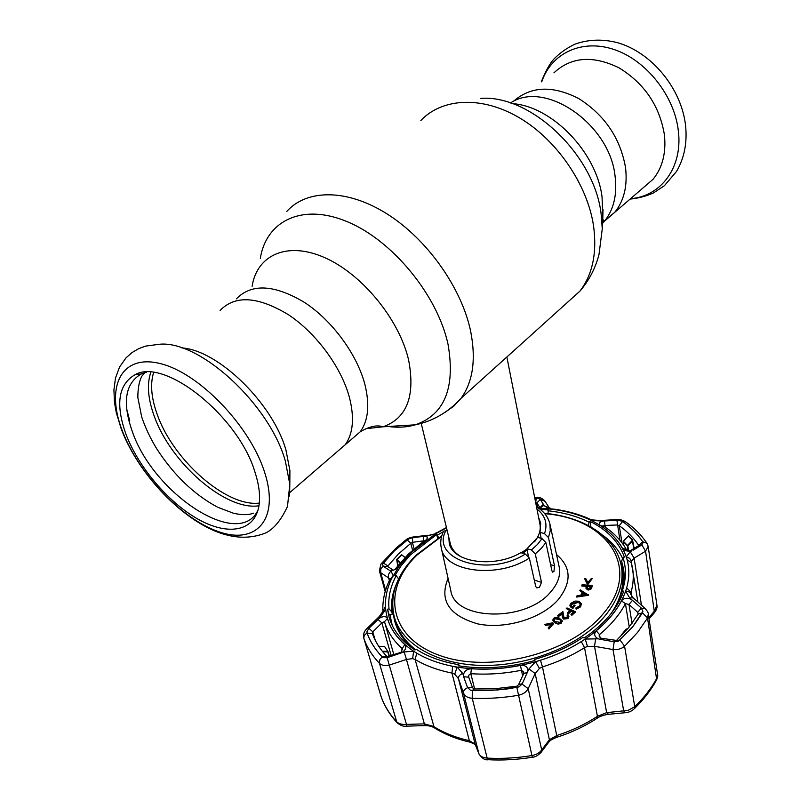 <?xml version="1.0" encoding="UTF-8"?>
<svg xmlns="http://www.w3.org/2000/svg" width="800" height="800" viewBox="0 0 800 800"><rect width="100%" height="100%" fill="white"/><g stroke="black" fill="none" stroke-linecap="round" stroke-linejoin="round"><path stroke-width="1.2" d="M625.51 167.4C627.67 185.72 624.1 200.68 614.78 212.28L602.5 222.48L614.78 212.28C624.1 200.68 627.67 185.72 625.51 167.4C620.24 138.07 604.72 115.16 578.94 98.68C552.58 85.13 530.7 86.06 513.3 101.48C530.7 86.06 552.58 85.13 578.94 98.68C604.72 115.16 620.24 138.07 625.51 167.4M335.24 453.35L345.21 444.76C353.19 433.54 354.59 417.73 349.4 397.33C341.31 367.17 316.23 333.06 288.23 314.6C257.84 296.3 235.13 294.92 220.09 310.47C235.13 294.92 257.84 296.3 288.23 314.6C316.23 333.06 341.31 367.17 349.4 397.33C354.59 417.73 353.19 433.54 345.21 444.76L335.24 453.35M421.22 423.36L450.36 543.79C451.82 549.53 455.95 554.14 462.74 557.61M521.21 552.81L527.1 548.92L521.58 552.92M534.49 541.83C539.2 535.83 541.02 529.92 539.93 524.1L506.86 357.01M538.21 537.51L538.06 536.27M181.94 347.95C218.38 350.2 273 403.63 285.98 450.14L289.91 470.67L289.85 479.27M125.92 434.13C115.35 404.29 118.35 384.51 134.92 374.78C164.6 357.09 239.05 416.76 255.19 472.83C259.47 486.36 260.62 497.94 258.63 507.56C253.36 532.11 226.85 535.71 197.41 518.82C167.94 501.97 138.29 466.96 125.92 434.13M258.09 509.79C239.98 550.66 153.55 494.4 132.26 431.38C122.13 402.5 125.13 383.36 141.27 373.95L146.56 372.19M642.11 188.72L653.06 179.28C662.46 167.71 666.26 152.94 664.44 134.98C659.67 105.92 644.53 83.54 619.02 67.84C592.89 55.11 571.18 56.79 553.91 72.86M127.76 415.79L128.57 415.16M126.75 409.34L129.76 420.86L128.98 421.09M456.94 667.31L450.08 665.74M415.52 649.62C405.19 641.48 398.53 632.04 395.52 621.28L394.28 616.81C401.71 644.36 437.69 665.22 484.17 665.45C530.6 665.76 580.89 644.76 605.04 615.85C618.52 599.35 624 583.02 621.47 566.86L622.22 571.44C624.39 585.05 620.78 598.98 611.37 613.22M393.29 612.45C394.29 626.24 400.88 638.35 413.06 648.79M535.25 553.93L541.51 582.34L539.4 587.42L536.78 587.89L535.73 586.49L529.35 558.06C497.85 578.98 444.47 572.07 441.25 547.86L450.79 590.49C454.42 620.73 525.89 622.49 550.71 591.94C558.05 583.49 560.86 575.07 559.14 566.67L549.91 523.96L550.27 530.64L548.47 537.57L554.5 565.85L553.97 571.35L552.66 572.17L551.94 570.86L545.86 542.54L541.27 548.41L535.25 553.93L531.37 549.97L537.46 544.48L542.01 538.61L545.86 542.54M541.16 538.36L540.02 532.33L540.73 523.19L538.65 517.62M553.34 623.25L548.81 628.42L548.23 627.87L551.89 623.65L545.21 624.97L544.64 624.43L552.84 622.77L553.46 623.84L548.93 629.01L548.58 628.2M548.81 628.42L548.93 629.01M545.21 624.97L544.64 624.43M559.5 618.96L554.58 618.17L553.97 620.16L555.37 621.62L560.35 622.39L561.15 620.87L559.5 618.96L559.62 619.55L554.69 618.75L553.88 619.97M561.17 621.15L559.62 619.55M554.58 618.17L554.69 618.75M562.21 621.01L561.14 623.43L558.07 624.12L554.72 622.71L552.9 620.21M561.02 622.84L559.02 623.53L556.51 623.2L552.81 619.93L554.44 617.46L558.43 617.39L562.18 620.72L561.14 623.43M554.6 622.13L554.72 622.71M591.78 586.74L591.07 588.32L588.02 589.52L585.93 588L586.56 585.75L581.83 585.49L582.07 584.8L592.26 585.37L591.17 588.9L588.13 590.1L586.04 588.53M591.07 588.32L591.17 588.9M592.06 585.93L591.88 587.32M592.26 585.37L592.36 585.95M591.02 586L587.56 585.81L587.12 586.97L588.28 588.8L590.6 587.22L591.02 586M586.36 586.31L581.93 586.07L581.83 585.49M540.02 532.33L544.51 533.62L548.47 537.57M441.25 547.86C440.09 542.28 440.89 536.69 443.65 531.08L447.18 530.64M448.81 537.37L449.26 543.3C452.68 562.53 494.23 568.46 520.82 552.7L525.33 554.05L529.35 558.06M531.37 549.97L527.05 548.69L528.3 556.07M527.05 548.69L537.71 537.36L542.01 538.61M455.63 553.12L455.49 552.56M584.79 578.68L585.82 578.66L587.81 582.52L591.29 578.56L592.33 578.54L588.11 583.41L587.19 583.43L585.08 579.26M588.4 595.3L576.73 597.06L577.02 595.74L580.87 595.14L582.47 592.18L579.8 590.64L580.22 589.88L588.35 595.06M588.29 594.72L576.62 596.48M582 594.97L586.23 594.33L583.27 592.63L582 594.97M588.38 594.55L588.49 595.14M580.31 604.02L578.4 602.4L571.83 604.29L571.05 606.07M578.29 601.82L571.72 603.71L570.95 605.63L572.22 607.2L574.13 605.01L575.06 605.3L572.63 608.09C569.83 607.07 569.23 605.5 570.84 603.36L575.02 601.07L578.76 601.22L581.38 603.64L580.47 606.25L576.11 608.65L575.89 607.93L579.55 605.94L580.28 603.71L578.4 602.4M571.72 603.71L571.83 604.29M581.41 603.94L580.57 606.84L576.22 609.24L576.06 608.5M580.47 606.25L580.57 606.84M567.56 612.82L570.3 610.34L566.28 608.54L566.96 607.94L575.18 611.61L571.88 615.3L570.95 614.34L573.69 611.86L571.11 610.71L568.07 613.05M571.77 614.71L570.95 614.34M569.91 610.7L566.28 608.54M574.78 611.97L575.29 612.19L571.88 615.3M575.18 611.61L575.29 612.19M567.23 617.56L567.15 615.17L567.88 614.61L568.96 616.19L568.18 617.77L563.31 618.52L562.11 615.81L561.98 613.22L558.48 615.9L557.76 615.49L562.9 611.56L564.03 617.94L567.23 617.56M557.76 615.49L558.26 615.78M562.93 612.2L563.29 617.05M562.9 611.56L563.01 612.14M617.84 603.77L621.12 595.41M623.21 586.03C624.25 577.75 623.36 569.91 620.54 562.48M392.23 625.39L389.94 614.64M602.98 535.4C611.84 541.87 618.38 549.54 622.59 558.39M567.95 616.47L567.57 615.52M568.96 616.23L568.02 618.59L563.42 619.1L562.3 617.24M562.01 613.87L558.59 616.48L557.87 616.07M573.3 612.22L571.23 611.29L568.49 613.77L567.68 613.41M574.69 605.73L572.75 608.67L570.01 606.07M582.26 592.58L580.12 590.83M591.82 579.13L588.21 584L587.29 584.01L584.89 579.26M551.25 624.38L545.33 625.56M575.89 607.93L576 608.52M585.51 594.44L583.37 593.21L582.46 594.9M590.82 586.56L587.66 586.39L587.05 588.25M638.07 614.24L637.76 612.32L628.96 604.45L625.41 603.63C619.69 614.59 611.06 624.9 599.53 634.57L599.09 636.02L600.86 638.17L616.51 640.43L628.74 627.56L638.15 614.1L637.76 612.32L641.36 608.09L629.63 597.87L625.65 591.13C619.47 608.75 605.99 624.72 585.21 639.05L598.32 638.82C594.27 636.6 593.58 633.94 596.26 630.85C607.47 621.5 615.87 611.51 621.46 600.89C623.75 598.08 627.03 597.56 631.29 599.34M387.01 656.59L401.12 652.31L402.24 648.63C393.34 640.64 387.43 631.66 384.49 621.67L381.87 622.92L372.8 631.84L372.35 633.63C375.33 641.9 380.22 649.55 387.01 656.59L382.17 656.85L383.43 657.66L382.17 656.85C375.17 649.56 370.15 641.63 367.1 633.07L366.97 631.72L367.08 633.08C364.55 634.56 363.51 636.42 363.95 638.67L381 696.26C384.16 705.32 389.29 713.75 396.39 721.53C398.7 723.81 402.05 724.76 406.47 724.4L424.36 723.87L433.39 726.35C443.6 732.8 455.57 737.57 469.32 740.65L475.1 744.09L478.84 753.53C480.03 756.22 482.81 757.75 487.17 758.11C501.81 758.88 516.69 758.04 531.82 755.58C536.36 754.72 539.65 752.83 541.69 749.92L549.39 739.73L556.92 735.47C571.79 730.66 585.29 724.28 597.43 716.31L606.65 712.65L628.06 710.38L634.74 706.74C644.07 697.68 651.43 688.17 656.84 678.21L657.58 674.54C658.02 675.18 657.72 676.9 656.68 679.72L647.53 617.99L642.49 612.82L642.9 611.37L641.36 608.09M641.67 608.38L645.09 608.39C647.49 611.25 648.56 613.18 648.29 614.17L647.53 617.99L637.57 632.42L624.58 646.23C621.51 648.86 617.65 649.97 613 649.56L594.51 646.3L587.47 646.41L585.21 639.05L581.3 641.59C569.04 649.28 555.43 655.5 540.47 660.24L535.59 661.71C508.49 669.23 482.34 671.02 457.13 667.08L452.62 666.27C438.89 663.53 426.96 659.17 416.81 653.2L413.6 651.21C396.79 639.85 387.5 625.94 385.72 609.46L385.5 606.45C385.17 597.14 387.21 587.86 391.63 578.61L399.49 565.6L410.52 552.97L398.69 566.67C396.16 569.45 393.25 570.7 389.94 570.42L391.06 571.16L393.15 575.62L389.63 580M381.27 563.66L396.04 548.12L405.6 540.16L407.18 539.84L394.22 550.98L382.58 564.16L394.24 550.98L408.7 538.9L407.18 539.84L410.8 543.32L398.28 554.12L387.55 566.45M394.61 569.71L408.31 554.15L424.24 540.76L412.39 542.33L410.8 543.32L412.58 550.17M397.79 566.01L396.64 559.46L401.57 554.67L402.28 555.22M638.45 545.86L638.58 545.22C633.62 537.86 627.18 531.35 619.25 525.7L617.47 524.96L603.61 525.52L603.65 526.14C613.61 532.58 621.17 540.36 626.34 549.47L629.72 551.03L638.2 545.93L641.58 545.07L643.06 542.75L642.67 541.63L643.06 542.75M642.9 611.37L632.74 626.76L618.5 641.14L632.77 626.77L642.49 612.82M462.68 673.39C459.65 674.78 458.24 676.54 458.46 678.67L454.74 674.14L457.13 667.08L462.68 673.39L463.4 675.37C463.98 671.28 466.64 669.08 471.39 668.76L470.82 673.68L468.83 675.16L468.67 676.97L472.5 687.68L474.06 688.99L495.34 688.69L517 686.17L518.57 684.65L523.78 673.45L523.81 672.15L521.4 670.27C504.16 673.69 487.3 674.83 470.82 673.68L474.61 689.01M459.77 666.01L458.73 664.67L458.11 665.75C482.79 669.57 508.39 667.82 534.9 660.48L534.52 659.46L534.65 660.55M396.22 584.47C392.31 593.63 390.83 602.76 391.78 611.85L389.02 608.87L387.56 609.19L389.09 617.13C392.73 630 401.34 640.97 414.93 650.05L416.1 649.19C427.71 656.72 441.92 661.88 458.73 664.67M387.56 609.19L389.13 614.81L392.4 614.09L391.78 611.85M438.7 537.67L436.7 534.47L410.4 554.9L401.09 565.79L394.88 575.6L396.21 575.69L398.61 578.93M391.58 624L391.44 622.8M534.52 659.46C552.66 654.24 568.84 646.86 583.07 637.32L584.09 638.04C594.11 631.25 602.5 623.84 609.27 615.8C615.99 607.76 620.81 599.54 623.73 591.14L622.24 591.04L620.96 594.42C623.99 585.57 624.84 577.02 623.49 568.74L621.65 561.28L622.91 557.42L624.37 557.1C618.88 541.92 607.42 530.01 590 521.38L589.01 522.11L588.48 525.62M544.74 500.84C542.16 498.2 539.55 497.1 536.89 497.54L534.78 498.05L537.89 498.19L536.2 498.04L535.71 502.74M539.86 507.57L536.9 502.89L537.84 507.67M436.7 534.47L437.65 538.32M437.51 535.04L443.36 531.69M445.99 530.28L446.97 529.78M547.92 513.65L548.39 509.9L540.03 509.22M547.9 510.75C563.23 512.44 576.94 516.22 589.01 522.11M590 521.38L590.98 526.99M623.67 569.89L621.65 561.28M620.96 594.42L621.48 596.76M622.91 557.42C626.47 568 626.24 579.21 622.24 591.04M389.02 608.87C387.92 597.78 390.32 586.72 396.21 575.69M392.57 601.85L392.4 614.09M379.41 616.39L382.59 611.85L385.72 609.46L379.24 618.33C383.26 616 386.01 616.05 387.48 618.5C390.36 628.18 396.13 636.88 404.79 644.6C406.74 647.29 405.74 650 401.78 652.73L404.18 651.95L406.46 659.44L389.43 665.05C385.07 666.07 381.73 665.48 379.4 663.29C372.21 655.73 367.06 647.52 363.95 638.67L380.92 696.03M379.24 618.33L368.91 628.3L372.8 631.84L375.28 640.39M383.43 657.66L387.14 657.71L401.78 652.73M388.56 656.47L387.6 657.57M401.12 652.31L400.21 653.41M471.39 668.76C487.38 669.85 503.73 668.74 520.45 665.42C525.35 665.08 527.86 666.94 527.96 671.02L528.96 668.91L535.59 661.71L539.44 668.42L535.15 673.53L528.96 668.91M549 507.43L545.08 501.35L537.89 498.19M550.87 508.48L544.25 505.77L540.22 499.24M553.9 509.13L549.18 508.86L544.25 505.77M538.4 508.04L553.31 509.37C565.91 511.1 577.4 514.26 587.79 518.85L591.11 520.4C608.92 529.17 620.63 541.31 626.23 556.82L630.26 551.73L631.88 550.74C627.74 551.64 624.63 550.85 622.53 548.37C617.55 539.52 610.22 531.96 600.56 525.7C598.33 523.7 599.11 522.17 602.9 521.08L591.11 520.4L592.51 519.92L600.06 520.53L600.54 521.22M600.19 520.52L616.85 519.59L617.35 520.2L602.9 521.08M646.76 542.94C641.27 534.97 634.27 527.97 625.76 521.94L617.35 520.2M621.18 520.81L622.58 521.53C630.8 527.34 637.49 534.05 642.64 541.63L647.01 543.3L648.15 546.32L645.56 551.2L641.87 544.87M622.6 521.52C630.82 527.34 637.51 534.04 642.67 541.63L638.65 545.71M622.58 521.53L619.25 525.7L622.02 542.86M628.4 535.79L632.52 539.96L634.17 548.34M629.33 544.27L629.23 543.62M616.9 520.22L619.94 540.26M631.88 550.74L629.72 551.03M633.1 550.19L641.58 545.07M605.26 527.21L604.43 520.89M654.47 612.61L645.56 551.2L634.11 558.16L630.26 551.73M641.46 605.17L634.11 558.16L631.38 561.24L629.69 558.35L626.23 556.82L627.11 559.71C629.54 568.68 629.39 578.09 626.65 587.93L625.65 591.13C628.63 591.26 630.4 592.39 630.96 594.52L632.91 597.6M631.38 561.24L631.37 562.77L627.11 559.71M631.44 563.08L632.63 568.62C633.83 576.23 633.31 584.1 631.08 592.21L630.96 594.52M644.81 608.14L633.2 597.85L629.63 597.87M625.62 712.68L623.7 711.02L613 649.56L614.22 641.75L618.5 641.14M598.32 638.82L599.99 639.28L600.86 638.17M599.99 639.28L613.72 641.68L614.51 640.56M613.72 641.68L614.22 641.75M632.03 623.35L628.96 604.45L632.55 600.23M608.56 714.31L606.65 712.65L594.51 646.3L595.72 638.38M587.47 646.41L584.53 647.67L581.3 641.59M596.92 718.37L597.43 716.31L584.53 647.67C571.91 655.62 557.89 662.04 542.48 666.93L539.44 668.42M548.5 742.52L549.39 739.73L535.15 673.53L528.19 688.67L522.09 684.1L527.96 671.02M518.57 684.65L522.29 683.7M523.78 673.45L527.53 672.47M463.4 675.37L463.65 676.76L468.72 677.15M463.65 676.76L467.44 687.31L472.5 687.68M467.44 687.31L470.34 690.11L472.3 690.51L470.34 690.11M540.75 752.77L541.69 749.92L528.19 688.67C526.21 692.18 522.88 694.4 518.19 695.33C502.59 697.9 487.27 698.89 472.23 698.29L472.3 690.51L497.59 689.98L518.94 686.93L507.22 688.97L491.19 690.37L472.31 690.49L474.06 688.99M518.94 686.93L522.09 684.1M467.59 687.69C464.62 689.09 463.25 690.82 463.46 692.89L458.46 678.67L475.21 744.46L470.36 742.24L469.32 740.65L451.96 673.07C437.82 670.21 425.53 665.69 415.1 659.49L412.64 658.63L406.46 659.44L424.36 723.87L424.26 725.62L406.38 726.16L406.47 724.4L387.14 657.71M488.35 759.73L487.17 758.11L472.23 698.29C467.75 697.96 464.82 696.16 463.46 692.89L478.96 753.9L475.21 744.46M454.74 674.14L451.96 673.07L452.62 666.27M404.18 651.95L413.6 651.21L412.64 658.63M368.91 628.3L366.97 631.72M377.98 619.38L381.87 622.92L391.18 655.6M382.58 564.16L383.18 566.24L387.58 566.45L393.35 570.16M425.34 540.55L410.49 552.97L435.85 533.67L424.91 536.27C427.92 536.76 428.07 538.18 425.34 540.55L423.58 541.39M393.14 570.23L389.94 570.42M383.18 566.24L389.04 570.05M424.91 536.27L412.71 537.63L412.39 542.33L414.09 548.85M412.71 537.63L408.7 538.9M423.61 536.32L423.41 541.51M426.99 536.02L435.85 533.67L446.5 527.82M543.65 504.85C543.35 506.35 541.52 507.36 538.15 507.87M543.45 504.2L540.19 507.48M540.35 499.41L536.9 502.89L535.72 502.8M412.31 537.68L413.57 536.94L427.84 535.25M382.98 566.1L380.76 569.14L380.7 572.69L379.39 570.83L385.18 591.59M391.06 571.16C388.76 573.04 387.94 575.29 388.61 577.9L380.7 572.69L385.59 590.23M389.83 579.33L388.61 577.9L389.35 580.58M380.95 616.65L379.22 616.58L367.16 628.38M368.59 628.63L366.98 628.56C364.03 631.19 362.99 634.49 363.88 638.44M648.83 617.67L654.56 610.96L656.91 605.08L648.15 546.32M649.03 618.99L654.64 612.41C656.71 609.59 657.46 607.15 656.91 605.08M634.12 708.89L634.44 708.59C631.87 711.1 628.81 712.48 625.26 712.72L608.2 714.34C603.34 715.12 599.67 716.41 597.19 718.19L597.19 718.19C585.15 726.12 571.78 732.46 557.09 737.21L542.48 666.93L540.47 660.24M557 737.24L557.09 737.21C552.57 738.92 549.85 740.5 548.94 741.93L541.22 752.16C538.03 755.53 535.06 757.22 532.31 757.24L516.87 687.6M479.03 754.08L478.96 753.9C482.06 758.44 485.1 760.38 488.08 759.72L488.08 759.72C502.6 760.49 517.34 759.67 532.31 757.24L532.37 757.23M406.35 726.16L406.38 726.16C403.5 726.71 400.35 725.51 396.92 722.55L379.3 662.86L379.96 659.46L382.15 656.87C375.15 649.57 370.13 641.64 367.08 633.08M400.18 562.99L396.9 560.39L398.19 565.5M402.28 555.35L405.11 557.4M405.05 557.47L401.76 554.95L396.85 559.73L400.49 562.62M385.77 651.33L385.94 651.86M384.9 646.99L387.97 651.55L389.43 656.18M386.4 651.88L386.24 651.34M389.13 656.28L387.76 651.92L382.72 651.77M628.1 550.74L627.37 545.78L623.22 541.53L623.7 545.2M629.08 543.78L629.18 544.43M623.43 541.74L623.36 541.24M633.73 548.61L632.47 540.95L627.86 545.82L628.61 550.91M382.28 651.23L387.73 651.39L384.54 646.43L378.72 646.3M627.49 545.47L632.4 540.27L628.28 536.11L623.34 541.22L627.49 545.47M627.72 628.79L626.14 629.1L621.47 634.78L622.51 634.57M510.5 102.99C544.8 79.51 609.83 123.99 615.07 176.1C617.33 194.51 613.82 209.52 604.53 221.13L602.47 223.46M512.32 103.61C552.21 106.24 596.63 152.38 602.04 196.91L602.75 215.73M480.74 98.38C530.84 94.49 594.21 154.79 601.1 213.62L602.27 228.82L602.99 209.37L602.79 219.49L604.53 221.13L653.06 179.28M420.84 120.49C442.31 97.86 482.15 95.65 519.7 117.97C557.23 140.24 587.45 184.83 593.55 225.89C597.16 252.81 592.6 274.58 579.87 291.19L564.64 304.92M286.8 211.42C306.89 188.93 347.39 188.68 387.48 214.18C427.55 239.61 461.71 288.19 470.68 331.37C476.16 359.66 472.93 381.99 460.98 398.36L453.78 406.18L445.23 412.21M260.32 258.46C266.25 220.56 302.77 202.61 347.99 222C393.16 241.05 437.61 295.69 448.03 344.31C455.53 387.81 444.63 414.65 415.32 424.82C407.02 427.28 397.97 427.83 388.16 426.49M252.13 286.26C256.99 254.87 287.37 240.99 324.76 257.67C362.1 274.08 399.08 319.29 408.53 359.63C415.54 395.8 407.06 418.19 383.08 426.8L365.9 428.71M236.39 298.87C251.6 283.25 274.31 284.44 304.52 302.44C332.35 320.63 357.08 354.42 364.89 384.43C369.88 404.74 368.33 420.52 360.24 431.79L350.19 440.46M522.83 553.3L527.29 549.88M521.57 552.92L526.89 549.07M259.33 503.08C226.4 507.29 172.6 459.8 156.96 413.7C151.24 397.54 150.13 383.82 153.61 372.55M258.97 505.76C225.79 511.2 170.02 462.55 153.9 415.17C147.86 398.15 146.84 383.85 150.83 372.27M289.91 470.67L289.82 484.31L287.49 506.44C281.34 519.73 274.26 528.49 266.23 532.72C248.72 539.92 229.65 538.45 209.02 528.33C173.21 510.65 136.71 469.58 121.32 429.18L116.29 412.65L114.48 402.39L113.91 389.96L115.48 378.08L119.54 367.06L126.02 357.84L131.97 352.6L138.72 348.64L145.56 346.11L159.35 344.27C199.58 340 269.66 404.4 285.34 461.06L289.82 484.31L289.56 496.04M122.17 430.46C105.39 387.08 121.02 353.67 160.19 363.57C199.14 372.78 250.55 426.45 264.83 472.96C279.7 519.61 256.1 544.88 218.9 531.78C181.85 519.28 138.45 473.77 122.17 430.46M630.56 198.68C660.74 196.51 682.86 167.61 678.37 131.12C674.66 96.34 646.76 60.6 614.46 49.65C582.16 38.49 551.5 53.13 541.88 81.42M441.62 536.38L417.03 555.03C381.69 588.85 387.9 636.63 438.8 655.13C489.22 674.23 570.6 653.65 603.12 613.86C642.82 568.16 606.97 518.24 544.76 513.71M556.52 554.54C571.35 567.18 571.91 582.22 558.2 599.66C541.68 618.63 505.02 629.73 477.67 623.87C448.93 615.46 439.07 600.29 448.08 578.38M544.51 533.62C547.86 523.85 545.34 515.66 536.96 509.06M446.05 530.3C429.65 559.24 487.64 578.14 525.33 554.05M534.29 580.09L541.51 582.34M550.61 564.68L554.5 565.85M596.26 630.85L599.53 634.57L600.08 637.68M396.15 568.25L398.69 566.67M656.47 680.11L656.68 679.72C651.2 689.86 643.79 699.48 634.44 708.59L634.74 706.74L624.58 646.23L620.12 640.11L616.51 640.43M638.15 614.1L642.46 612.81M402.58 649.85L402.24 648.63L404.79 644.6M387.48 618.5L384.49 621.67L393.85 654.71M367.1 633.07L372.35 633.63M522.64 675.88L520.45 665.42M589.21 518.77C578.59 514.12 566.94 510.92 554.26 509.17L553.31 509.37M592.17 519.84L587.79 518.85M603.65 526.14L600.56 525.7M622.53 548.37L626.34 549.47M631.73 596.26L631.08 592.21L626.65 587.93M629.24 626.95L625.41 603.63L621.46 600.89M517 686.17L516.87 687.57M416.81 653.2L415.1 659.49L434.26 727.75C431.66 726.25 428.33 725.53 424.26 725.62M387.94 566.67L387.69 565.78L383.26 562.99L380.92 564.1L379.39 570.83M439.48 531.56L435.51 533.25M391.63 578.61L389.38 580.53L389.35 582.41M385.5 606.45L382.72 611.43M629.83 543.74L629.73 543.1M628.68 536.48L628.61 535.98M381.1 696.55L381.03 696.38C384.32 705.8 389.62 714.53 396.92 722.55L397.17 722.83M470.73 742.32L470.36 742.24C456.63 739.15 444.6 734.32 434.26 727.75L434.64 728M289.87 492.48L360.24 431.79C369.43 426.38 377.04 424.72 383.08 426.8L415.32 424.82C432.95 421.15 448.17 412.33 460.98 398.36L579.87 291.19C588.93 280.67 595.3 268.51 598.97 254.72L602.27 228.82M141.27 373.95L134.92 374.78M541.28 81.84C545.66 71.09 549.76 63.62 553.57 59.43C559.34 53.32 566.47 48.23 574.96 44.16C588.25 39.4 602.33 38.88 617.21 42.6C651.65 52.23 681.65 88.7 685.61 125.87C687.31 142.93 684.29 158.12 676.53 171.43L664.41 185.7L653.49 192.93C646.05 196.24 638.24 198.3 630.07 199.1M218.01 507.38L233.4 513.21C241.66 515.14 248.39 515.13 253.6 513.17M217.27 507.01C193.78 494.34 173.53 474.83 156.54 448.48C150.03 437.7 145.06 427.11 141.64 416.71L137.84 397.46C137.84 388.37 139.17 381.29 141.82 376.22L145.19 372.26M416.08 555.2C396.58 574.68 389.31 595.22 394.28 616.81M562.3 621.31L562.18 620.72M552.93 620.51L552.81 619.93M549.91 523.96C548.19 516.86 543.73 511.16 536.52 506.84M581.48 604.23L581.38 603.64M416.21 555.08L441.78 535.83M544.39 513.27C584.42 516.82 616.84 537.49 621.47 566.86M534.68 497.55L536.66 497.54M625.27 521.6C622.11 519.93 619.35 519.26 616.99 519.58M631.37 562.77L637.9 602.01M446.44 527.56L438.95 531.53M413.13 536.99C410 537.55 407.6 538.52 405.94 539.9M389.38 580.53C384.73 590.29 382.56 600.18 382.86 610.21M648.29 614.17L657.58 674.54"/></g></svg>
